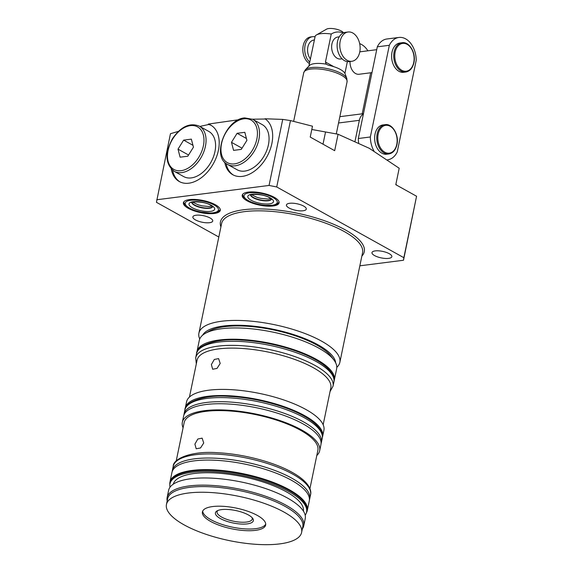 <?xml version="1.0" encoding="UTF-8"?>
<svg xmlns="http://www.w3.org/2000/svg" width="573" height="573" viewBox="0 0 573 573"><rect width="100%" height="100%" fill="white"/><g stroke="black" fill="none" stroke-linecap="round" stroke-linejoin="round"><path stroke-width="0.86" d="M335.656 362.795A68.28 22.397 -168.3 0 0 318.13 344.867A68.28 22.397 -168.3 0 0 249.685 325.793A68.28 22.397 -168.3 0 0 202.584 335.241M199.733 338.965A71.969 23.615 11.7 0 1 198.91 333.164A71.969 23.615 11.7 0 1 246.061 320.758A71.969 23.615 11.7 0 1 321.51 341.114A71.969 23.615 11.7 0 1 339.853 362.351A71.969 23.615 11.7 0 1 336.795 367.343M220.347 518.544A19.375 6.36 -168.3 0 0 243.733 524.116A19.375 6.36 -168.3 0 0 252.629 518.279A19.375 6.36 -168.3 0 0 248.417 514.962A19.375 6.36 -168.3 0 0 217.038 510.908A19.375 6.36 -168.3 0 0 220.347 518.544M217.919 510.486A17.949 5.888 -168.3 0 0 217.081 511.796A17.949 5.888 -168.3 0 0 221.658 517.09A17.949 5.888 -168.3 0 0 240.474 522.168A17.949 5.888 -168.3 0 0 252.235 519.074A17.949 5.888 -168.3 0 0 251.984 517.541M210.642 521.444A32.296 10.593 -168.3 0 0 244.492 530.577A32.296 10.593 -168.3 0 0 265.657 525.011A32.296 10.593 -168.3 0 0 257.42 515.478A32.296 10.593 -168.3 0 0 223.57 506.346A32.296 10.593 -168.3 0 0 202.405 511.911A32.296 10.593 -168.3 0 0 210.642 521.444M202.692 511.08A32.296 10.593 -168.3 0 0 210.993 519.732A32.296 10.593 -168.3 0 0 243.611 528.779A32.296 10.593 -168.3 0 0 265.722 524.13M203.723 442.993L200.543 447.95L196.202 448.795L194.899 444.118L197.821 439.011L202.126 438.152L203.723 442.993M220.197 363.447L217.017 368.403L212.676 369.248L211.373 364.571L214.295 359.464L218.6 358.605L220.197 363.447M169.852 484.543A70.121 23.006 11.7 0 1 169.959 482.051A70.121 23.006 11.7 0 1 215.906 469.96A70.121 23.006 11.7 0 1 289.415 489.793A70.121 23.006 11.7 0 1 307.293 510.486A70.121 23.006 11.7 0 1 306.397 512.821M169.959 482.051L171.936 472.489A70.121 23.006 11.7 0 1 217.883 460.406A70.121 23.006 11.7 0 1 291.399 480.231A70.121 23.006 11.7 0 1 309.277 500.931L307.293 510.486M169.966 483.827L170.195 482.717A69.756 22.884 11.7 0 1 215.899 470.691A69.756 22.884 11.7 0 1 289.028 490.416A69.756 22.884 11.7 0 1 306.813 511.009L306.576 512.119A69.756 22.884 -168.3 0 0 288.799 491.534A69.756 22.884 -168.3 0 0 215.67 471.808A69.756 22.884 -168.3 0 0 169.966 483.827A69.756 22.884 -168.3 0 0 170.016 487.222M173.304 484.149A66.432 21.795 11.7 0 1 217.26 473.09A66.432 21.795 11.7 0 1 286.393 491.842A66.432 21.795 11.7 0 1 303.389 511.087M167.187 500.888A69.756 22.884 11.7 0 1 167.137 497.486A69.756 22.884 11.7 0 1 212.841 485.467A69.756 22.884 11.7 0 1 285.97 505.193A69.756 22.884 11.7 0 1 303.754 525.778A69.756 22.884 11.7 0 1 302.358 528.879M167.137 497.486L168.627 490.316A69.756 22.884 11.7 0 1 214.331 478.297A69.756 22.884 11.7 0 1 287.453 498.023A69.756 22.884 11.7 0 1 305.237 518.608L303.754 525.778M166.449 504.462L167.617 498.818A69.018 22.641 11.7 0 1 212.834 486.921A69.018 22.641 11.7 0 1 285.189 506.439A69.018 22.641 11.7 0 1 302.78 526.809L301.613 532.453A69.018 22.641 11.7 0 1 256.396 544.35A69.018 22.641 11.7 0 1 184.04 524.832A69.018 22.641 11.7 0 1 166.449 504.462A69.018 22.641 11.7 0 1 211.666 492.572A69.018 22.641 11.7 0 1 284.022 512.09A69.018 22.641 11.7 0 1 301.613 532.453M183.073 427.809A70.121 23.006 11.7 0 1 182.329 422.301A70.121 23.006 11.7 0 1 228.276 410.218A70.121 23.006 11.7 0 1 301.792 430.051A70.121 23.006 11.7 0 1 319.67 450.743A70.121 23.006 11.7 0 1 316.797 455.506M182.329 422.301L183.604 416.156A70.121 23.006 11.7 0 1 229.551 404.072A70.121 23.006 11.7 0 1 303.06 423.905A70.121 23.006 11.7 0 1 320.937 444.598L319.67 450.743M176.205 460.993L184.141 422.673A68.28 22.397 11.7 0 1 228.878 410.913A68.28 22.397 11.7 0 1 300.453 430.216A68.28 22.397 11.7 0 1 317.857 450.371L309.921 488.69M196.833 352.61A70.121 23.006 11.7 0 1 196.969 351.629A70.121 23.006 11.7 0 1 242.909 339.545A70.121 23.006 11.7 0 1 316.425 359.378A70.121 23.006 11.7 0 1 334.303 380.071A70.121 23.006 11.7 0 1 334.038 381.024M196.969 351.629L199.304 340.362A70.121 23.006 11.7 0 1 205.191 333.429A70.121 23.006 11.7 0 1 318.76 348.112A70.121 23.006 11.7 0 1 333.98 360.095A70.121 23.006 11.7 0 1 336.638 368.804L334.303 380.071M205.191 333.429L209.202 331.13A66.432 21.795 11.7 0 1 316.79 345.039A66.432 21.795 11.7 0 1 331.215 356.392L333.98 360.095M215.477 204.812A18.823 6.174 11.7 0 1 220.276 210.363A18.823 6.174 11.7 0 1 207.942 213.607A18.823 6.174 11.7 0 1 188.209 208.286A18.823 6.174 11.7 0 1 183.41 202.727A18.823 6.174 11.7 0 1 195.744 199.49A18.823 6.174 11.7 0 1 215.477 204.812M247.02 200.786A18.823 6.174 -168.3 0 0 266.753 206.108A18.823 6.174 -168.3 0 0 279.087 202.871A18.823 6.174 -168.3 0 0 274.288 197.313A18.823 6.174 -168.3 0 0 254.555 191.991A18.823 6.174 -168.3 0 0 242.221 195.235A18.823 6.174 -168.3 0 0 247.02 200.786M195.45 219.903A10.149 3.331 -168.3 0 0 206.087 222.768A10.149 3.331 -168.3 0 0 212.741 221.02A10.149 3.331 -168.3 0 0 210.148 218.026A10.149 3.331 -168.3 0 0 199.511 215.154A10.149 3.331 -168.3 0 0 192.857 216.909A10.149 3.331 -168.3 0 0 195.45 219.903M374.57 255.579A10.149 3.331 -168.3 0 0 385.206 258.444A10.149 3.331 -168.3 0 0 391.86 256.697A10.149 3.331 -168.3 0 0 389.275 253.703A10.149 3.331 -168.3 0 0 378.631 250.831A10.149 3.331 -168.3 0 0 371.984 252.578A10.149 3.331 -168.3 0 0 374.57 255.579M289.007 207.97A10.149 3.331 -168.3 0 0 299.65 210.843A10.149 3.331 -168.3 0 0 306.297 209.095A10.149 3.331 -168.3 0 0 303.711 206.101A10.149 3.331 -168.3 0 0 293.075 203.229A10.149 3.331 -168.3 0 0 286.421 204.976A10.149 3.331 -168.3 0 0 289.007 207.97M276.723 186.97L403.843 257.692L403.499 260.249L416.571 196.245L395.793 184.685L399.195 168.247L369.248 148.285L338.077 134.247L334.675 150.678L310.229 137.076L312.486 126.203L290.475 120.581L276.723 186.97L269.052 185.444L282.725 119.406L264.97 118.769A32.296 21.065 -60.9 0 1 271.874 143.529A32.296 21.065 -60.9 0 1 232.781 174.736A32.296 21.065 -60.9 0 1 224.738 162.238M395.871 184.277L396.896 185.301M178.361 131.396L170.453 133.717L156.429 202.305L218.822 237.014M199.812 126.432L208.722 124.499L208.357 124.069A32.296 21.065 119.1 0 1 210.721 125.107A32.296 21.065 119.1 0 1 218.406 150.348A32.296 21.065 119.1 0 1 179.313 181.548A32.296 21.065 119.1 0 1 171.27 169.049M238.705 119.728L208.357 124.069M252.521 119.198L265.349 119.019M282.725 119.406L290.475 120.581M311.805 129.484L338.077 134.247M179.936 181.877A32.296 21.065 119.1 0 1 172.595 170.253M208.722 124.499A32.296 21.065 119.1 0 1 211.322 125.466M226.063 163.434A32.296 21.065 -60.9 0 0 233.397 175.059M189.441 397.06L197.076 360.202A68.28 22.397 11.7 0 1 241.813 348.434A68.28 22.397 11.7 0 1 313.395 367.744A68.28 22.397 11.7 0 1 330.8 387.892L323.165 424.751M185.165 408.943A70.121 23.006 11.7 0 1 185.301 407.962A70.121 23.006 11.7 0 1 231.248 395.879A70.121 23.006 11.7 0 1 304.757 415.712A70.121 23.006 11.7 0 1 322.635 436.404A70.121 23.006 11.7 0 1 322.37 437.357M185.301 407.962L186.576 401.816A70.121 23.006 11.7 0 1 232.516 389.733A70.121 23.006 11.7 0 1 306.032 409.566A70.121 23.006 11.7 0 1 323.91 430.259L322.635 436.404M363.382 114.056A11.073 7.564 82.7 0 0 359.357 120.33L338.543 122.987M355.052 141.123L359.357 120.33M156.773 199.755L269.052 185.444M403.843 257.692L416.571 196.245M403.499 260.249L359.851 265.815M305.187 515.213A69.756 22.884 -168.3 0 0 306.576 512.119M359.737 52.086A14.762 10.085 82.7 0 0 348.09 32.002A14.762 10.085 82.7 0 0 340.183 41.206A14.762 10.085 82.7 0 0 351.822 61.29A14.762 10.085 82.7 0 0 359.737 52.086M348.09 32.002L345.419 32.339A14.762 10.085 82.7 0 0 337.504 41.543A14.762 10.085 82.7 0 0 349.15 61.626L351.822 61.29M314.398 40.017L313.803 40.089A11.073 7.564 82.7 0 0 307.873 46.993A11.073 7.564 82.7 0 0 310.466 59.012M339.266 36.844L337.862 37.023A11.073 7.564 82.7 0 0 331.932 43.928A11.073 7.564 82.7 0 0 340.663 58.99L342.067 58.811M346.808 78.458L345.082 73.767A18.945 6.217 -168.3 0 0 340.376 69.469A18.945 6.217 -168.3 0 0 328.372 65.229L326.152 64.14A18.451 6.052 -168.3 0 0 309.356 65.573L305.273 69.856A21.652 7.105 11.7 0 1 320.794 67.6A21.652 7.105 11.7 0 1 341.436 73.552A21.652 7.105 11.7 0 1 346.808 78.458L347.088 81.746A22.146 7.263 -168.3 0 0 341.436 75.213A22.146 7.263 -168.3 0 0 318.223 68.946A22.146 7.263 -168.3 0 0 303.719 72.764L293.655 121.34M326.152 64.14L325.457 62.027L331.251 34.029A18.451 6.052 -168.3 0 0 316.497 34.924L326.524 29.173A9.225 3.03 11.7 0 1 341.465 31.107A9.225 3.03 11.7 0 1 343.463 32.682L343.578 32.84M343.105 33.055L342.446 32.647C338.521 31.4 334.79 31.859 331.251 34.029M308.847 66.346L315.214 36.078A18.451 6.052 -168.3 0 1 316.497 34.924M344.359 72.542L345.01 72.907L347.353 61.626M345.01 72.907L344.917 73.401M309.506 63.646A14.024 9.583 -97.3 0 1 302.838 48.59A14.024 9.583 -97.3 0 1 310.716 36.93L312.586 36.693A14.024 9.583 -97.3 0 1 315.057 36.837M309.8 62.221A14.024 9.583 -97.3 0 1 304.8 47.136A14.024 9.583 -97.3 0 1 312.586 36.693M402.045 42.731L399.904 43.004A14.762 10.085 82.7 0 0 391.996 52.207A14.762 10.085 82.7 0 0 403.636 72.298L405.777 72.026A14.762 10.085 -97.3 0 1 394.131 51.935A14.762 10.085 -97.3 0 1 402.045 42.731C409.294 41.328 416.249 53.067 413.921 62.693C412.617 68.158 409.903 71.267 405.777 72.026M385.07 124.67L382.936 124.943A14.762 10.085 82.7 0 0 375.021 134.146A14.762 10.085 82.7 0 0 386.668 154.23L388.809 153.958A14.762 10.085 -97.3 0 1 377.163 133.874A14.762 10.085 -97.3 0 1 385.07 124.67C392.319 123.267 399.281 135.006 396.953 144.632C395.642 150.097 392.928 153.206 388.809 153.958M373.933 150.971A21.222 14.497 -97.3 0 1 370.344 136.976L389.332 45.296A21.222 14.497 -97.3 0 1 398.908 37.453A21.222 14.497 -97.3 0 1 416.227 60.258L397.239 151.938A21.222 14.497 -97.3 0 1 387.663 159.788A21.222 14.497 -97.3 0 1 387.627 159.788L387.663 159.788M359.672 43.641A21.222 14.497 -97.3 0 1 367.895 50.811M370.688 72.778L362.186 113.826M350.046 61.519A11.073 7.564 82.7 0 0 359.063 74.261L371.963 72.613M358.662 142.806A21.222 14.497 -97.3 0 1 358.318 138.516L377.306 46.828A21.222 14.497 -97.3 0 1 386.882 38.985L398.908 37.453M377.306 46.828L389.332 45.296M358.318 138.516L370.344 136.976M174.142 171.284L183.682 176.584A25.835 16.853 -60.9 0 0 209.969 163.892A25.835 16.853 -60.9 0 0 208.801 131.432L199.268 126.132A25.835 16.853 119.1 0 1 200.435 158.592A25.835 16.853 119.1 0 1 174.142 171.284C165.232 164.107 164.687 153.22 172.509 138.609C180.875 126.59 189.792 122.429 199.268 126.132M180.101 157.188L187.822 156.207L193.445 147.175L191.353 139.139L183.639 140.12L178.01 149.145L180.101 157.188M188.56 155.018L178.01 149.145M192.958 145.306L183.639 140.12M244.757 171.091A25.835 16.853 -60.9 0 0 266.853 150.176A25.835 16.853 -60.9 0 0 262.262 124.62L252.729 119.313A25.835 16.853 119.1 0 1 257.32 144.869A25.835 16.853 119.1 0 1 235.224 165.79A25.835 16.853 119.1 0 1 227.61 164.465L237.143 169.773A25.835 16.853 -60.9 0 0 244.757 171.091M246.913 140.364L244.821 132.32L237.1 133.301L231.478 142.333L233.569 150.377L241.283 149.388L246.913 140.364M242.028 148.199L231.478 142.333M246.426 138.487L237.1 133.301M173.211 466.343A70.121 23.006 11.7 0 1 219.158 454.26A70.121 23.006 11.7 0 1 292.667 474.086A70.121 23.006 11.7 0 1 310.545 494.786L309.699 498.882A70.121 23.006 11.7 0 0 291.822 478.183A70.121 23.006 11.7 0 0 218.306 458.357A70.121 23.006 11.7 0 0 172.366 470.44L173.211 466.343C172.903 458.815 191.604 450.543 217.955 452.756C243.203 453.959 273.923 462.053 292.144 472.36C308.74 481.542 311.884 490.237 310.545 494.786M184.878 410.01A70.121 23.006 11.7 0 1 230.826 397.927A70.121 23.006 11.7 0 1 304.335 417.76A70.121 23.006 11.7 0 1 322.212 438.452L321.36 442.549A70.121 23.006 11.7 0 0 303.489 421.857A70.121 23.006 11.7 0 0 229.974 402.024A70.121 23.006 11.7 0 0 184.026 414.107L184.878 410.01C184.57 402.482 203.272 394.217 229.615 396.423C254.863 397.626 285.59 405.72 303.812 416.027C320.407 425.209 323.544 433.904 322.212 438.452M339.853 362.351L362.551 252.765A71.969 23.615 -168.3 0 0 344.201 231.521A71.969 23.615 -168.3 0 0 268.758 211.172A71.969 23.615 -168.3 0 0 221.601 223.57L198.91 333.164M220.913 226.915A73.444 24.095 11.7 0 1 261.861 208.944A73.444 24.095 11.7 0 1 345.555 230.017A73.444 24.095 11.7 0 1 361.857 256.102M189.541 208.114A16.975 5.572 -168.3 0 0 213.084 212.805A16.975 5.572 -168.3 0 0 214.137 204.984A16.975 5.572 -168.3 0 0 190.594 200.292A16.975 5.572 -168.3 0 0 189.541 208.114M248.353 200.614A16.975 5.572 11.7 0 1 249.405 192.793A16.975 5.572 11.7 0 1 272.949 197.484A16.975 5.572 11.7 0 1 271.896 205.306A16.975 5.572 11.7 0 1 248.353 200.614M191.797 202.441A10.701 3.51 -168.3 0 0 194.548 205.32A10.701 3.51 -168.3 0 0 205.37 208.314A10.701 3.51 -168.3 0 0 212.69 206.767M192.349 207.755A13.1 4.298 -168.3 0 0 210.52 211.38A13.1 4.298 -168.3 0 0 211.33 205.335A13.1 4.298 -168.3 0 0 193.165 201.717A13.1 4.298 -168.3 0 0 192.349 207.755M271.502 199.268A10.701 3.51 11.7 0 1 264.182 200.815A10.701 3.51 11.7 0 1 253.359 197.821A10.701 3.51 11.7 0 1 250.609 194.942M251.16 200.264A13.1 4.298 11.7 0 1 251.977 194.218A13.1 4.298 11.7 0 1 270.141 197.843A13.1 4.298 11.7 0 1 269.331 203.881A13.1 4.298 11.7 0 1 251.16 200.264M191.905 202.384A10.701 3.51 -168.3 0 0 194.619 204.976A10.701 3.51 -168.3 0 0 205.048 207.942A10.701 3.51 -168.3 0 0 212.612 206.667M271.423 199.175A10.701 3.51 11.7 0 1 263.859 200.443A10.701 3.51 11.7 0 1 253.431 197.477A10.701 3.51 11.7 0 1 250.716 194.884M196.546 353.677A70.121 23.006 11.7 0 1 242.486 341.594A70.121 23.006 11.7 0 1 316.002 361.427A70.121 23.006 11.7 0 1 333.88 382.119L333.028 386.216A70.121 23.006 11.7 0 0 315.15 365.524A70.121 23.006 11.7 0 0 241.641 345.691A70.121 23.006 11.7 0 0 195.694 357.774L196.546 353.677C196.231 346.156 214.939 337.884 241.283 340.097C266.531 341.293 297.251 349.387 315.472 359.694C332.075 368.876 335.212 377.571 333.88 382.119M325.514 132.077L323.007 144.188M325.457 62.027L333.887 66.719M413.735 62.478A14.024 9.583 82.7 0 0 407.131 44.336A14.024 9.583 82.7 0 0 395.155 52.143A14.024 9.583 82.7 0 0 401.759 70.286A14.024 9.583 82.7 0 0 413.735 62.478M396.767 144.417A14.024 9.583 82.7 0 0 390.163 126.275A14.024 9.583 82.7 0 0 378.187 134.075A14.024 9.583 82.7 0 0 384.791 152.217A14.024 9.583 82.7 0 0 396.767 144.417M172.781 138.845A24.36 15.886 -60.9 0 0 172.867 168.799A24.36 15.886 -60.9 0 0 198.673 157.482A24.36 15.886 -60.9 0 0 198.595 127.521A24.36 15.886 -60.9 0 0 172.781 138.845M234.529 163.878A24.36 15.886 -60.9 0 0 256.833 139.096A24.36 15.886 -60.9 0 0 243.862 118.812A24.36 15.886 -60.9 0 0 221.55 143.594A24.36 15.886 -60.9 0 0 234.529 163.878M172.366 470.44L172.201 471.536M184.026 414.107L183.869 415.203M183.697 202.033L184.649 204.497L188.997 208.02L194.054 210.262L200.557 212.074L210.814 213.127L215.104 212.69L218.442 211.487L220.29 209.611M242.508 194.534L243.468 197.012L247.808 200.521L252.865 202.763L259.368 204.575L264.826 205.428L273.915 205.191L277.253 203.988L279.101 202.111M212.784 206.502L210.62 205.213C203.129 200.435 188.316 202.133 191.64 202.541L191.819 202.162M250.63 194.662L250.444 195.042C247.128 194.634 261.94 192.943 269.432 197.721L271.595 199.003M192.585 202.14L198.222 204.855L202.083 205.865L209.252 206.552L212.089 206.18M251.397 194.641L257.033 197.363L260.894 198.373L268.057 199.053L270.893 198.681M195.694 357.774L196.317 363.876M330.034 391.567L333.028 386.216M339.853 116.67L363.468 113.662M321.073 443.617L321.36 442.549M309.413 499.95L309.699 498.882M305.273 69.856L303.719 72.764M347.088 81.746L336.279 133.917M376.712 49.686L359.787 51.842M252.729 119.313L244.65 117.895C225.547 119.091 211.265 156.837 227.61 164.465"/></g></svg>

